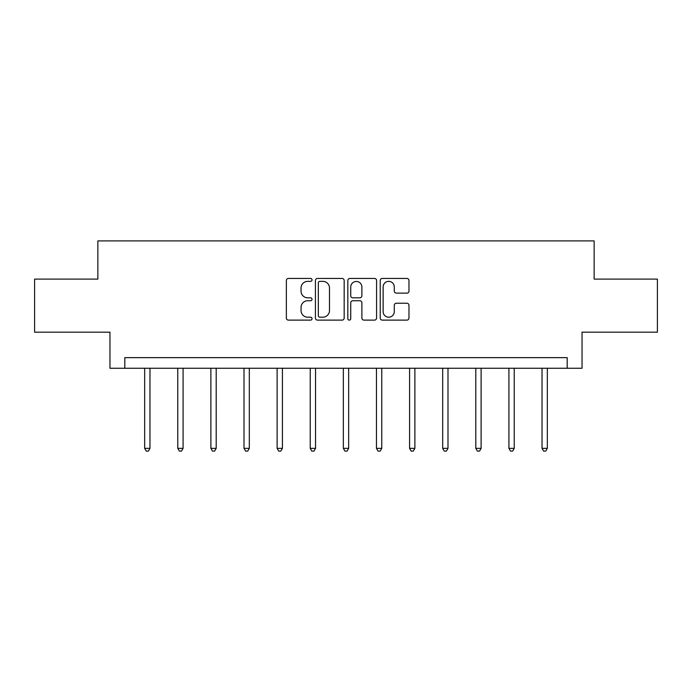 <?xml version="1.0" encoding="UTF-8"?>
<svg xmlns="http://www.w3.org/2000/svg" width="692" height="692" viewBox="0 0 692 692"><rect width="100%" height="100%" fill="white"/><g stroke="black" fill="none" stroke-linecap="round" stroke-linejoin="round"><path stroke-width="1.04" d="M312.04 279.905A1.462 1.462 0 0 0 310.578 278.443L288.443 278.443A2.085 2.085 0 0 0 286.358 280.528L286.358 318.035A2.085 2.085 0 0 0 288.443 320.119L310.578 320.119A1.462 1.462 0 0 0 312.04 318.657A1.462 1.462 0 0 0 310.578 317.195L307.715 317.195A6.669 6.669 0 0 1 301.046 310.526L301.046 307.404A6.669 6.669 0 0 1 307.715 300.735L310.578 300.735A1.462 1.462 0 0 0 312.04 299.281A1.462 1.462 0 0 0 310.578 297.82L307.715 297.82A6.669 6.669 0 0 1 301.046 291.15L301.046 288.028A6.669 6.669 0 0 1 307.715 281.359L310.578 281.359A1.462 1.462 0 0 0 312.04 279.905M406.896 293.131A2.085 2.085 0 0 0 408.972 291.047L408.972 280.528A2.085 2.085 0 0 0 406.896 278.443L382.304 278.443A2.085 2.085 0 0 0 380.219 280.528L380.219 318.035A2.085 2.085 0 0 0 382.304 320.119L406.896 320.119A2.085 2.085 0 0 0 408.972 318.035L408.972 305.319A2.085 2.085 0 0 0 406.896 303.234L396.369 303.234A2.085 2.085 0 0 0 394.284 305.319L394.284 311.625A5.571 5.571 0 0 1 388.714 317.195A5.571 5.571 0 0 1 383.143 311.625L383.143 286.938A5.571 5.571 0 0 1 388.714 281.359A5.571 5.571 0 0 1 394.284 286.938L394.284 291.047A2.085 2.085 0 0 0 396.369 293.131L406.896 293.131M567.189 368.265L582.041 368.265L582.041 332.177L657.4 332.177L657.4 279.11L594.143 279.11L594.143 240.903L97.857 240.903L97.857 279.11L34.6 279.11L34.6 332.177L109.959 332.177L109.959 368.265L567.189 368.265L567.189 357.652L124.811 357.652L124.811 368.265M344.175 280.528A2.085 2.085 0 0 0 342.09 278.443L317.507 278.443A2.085 2.085 0 0 0 315.422 280.528L315.422 318.035A2.085 2.085 0 0 0 317.507 320.119L342.09 320.119A2.085 2.085 0 0 0 344.175 318.035L344.175 280.528M349.91 278.443L374.493 278.443A2.085 2.085 0 0 1 376.578 280.528L376.578 318.035A2.085 2.085 0 0 1 374.493 320.119L363.975 320.119A2.085 2.085 0 0 1 361.89 318.035L361.89 302.819A2.085 2.085 0 0 0 359.805 300.735L352.825 300.735A2.085 2.085 0 0 0 350.74 302.819L350.74 318.657A1.462 1.462 0 0 1 349.278 320.119A1.462 1.462 0 0 1 347.825 318.657L347.825 280.528A2.085 2.085 0 0 1 349.91 278.443M319.799 281.359A1.462 1.462 0 0 0 318.337 282.82L318.337 315.742A1.462 1.462 0 0 0 319.799 317.195L322.818 317.195A6.669 6.669 0 0 0 329.487 310.526L329.487 288.028A6.669 6.669 0 0 0 322.818 281.359L319.799 281.359M361.89 287.042A5.571 5.571 0 0 0 356.311 281.462A5.571 5.571 0 0 0 350.74 287.042L350.74 295.735A2.085 2.085 0 0 0 352.825 297.82L359.805 297.82A2.085 2.085 0 0 0 361.89 295.735L361.89 287.042M144.663 368.265L144.663 448.338L149.965 448.338L149.965 368.265M149.965 448.338L148.373 451.097L146.254 451.097L144.663 448.338M177.775 368.265L177.775 448.338L183.086 448.338L183.086 368.265M183.086 448.338L181.494 451.097L179.366 451.097L177.775 448.338M210.887 368.265L210.887 448.338L216.198 448.338L216.198 368.265M216.198 448.338L214.606 451.097L212.479 451.097L210.887 448.338M244.008 368.265L244.008 448.338L249.31 448.338L249.31 368.265M249.31 448.338L247.719 451.097L245.599 451.097L244.008 448.338M277.12 368.265L277.12 448.338L282.423 448.338L282.423 368.265M282.423 448.338L280.831 451.097L278.712 451.097L277.12 448.338M310.232 368.265L310.232 448.338L315.543 448.338L315.543 368.265M315.543 448.338L313.943 451.097L311.824 451.097L310.232 448.338M343.344 368.265L343.344 448.338L348.656 448.338L348.656 368.265M348.656 448.338L347.064 451.097L344.936 451.097L343.344 448.338M376.457 368.265L376.457 448.338L381.768 448.338L381.768 368.265M381.768 448.338L380.176 451.097L378.057 451.097L376.457 448.338M409.577 368.265L409.577 448.338L414.88 448.338L414.88 368.265M414.88 448.338L413.288 451.097L411.169 451.097L409.577 448.338M442.69 368.265L442.69 448.338L447.992 448.338L447.992 368.265M447.992 448.338L446.401 451.097L444.281 451.097L442.69 448.338M475.802 368.265L475.802 448.338L481.113 448.338L481.113 368.265M481.113 448.338L479.521 451.097L477.393 451.097L475.802 448.338M508.914 368.265L508.914 448.338L514.225 448.338L514.225 368.265M514.225 448.338L512.634 451.097L510.506 451.097L508.914 448.338M542.035 368.265L542.035 448.338L547.337 448.338L547.337 368.265M547.337 448.338L545.746 451.097L543.627 451.097L542.035 448.338"/></g></svg>
